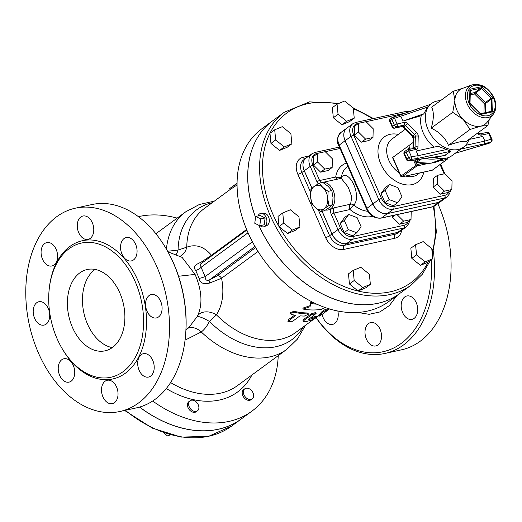 <?xml version="1.0" encoding="UTF-8"?>
<svg xmlns="http://www.w3.org/2000/svg" width="522" height="522" viewBox="0 0 522 522"><rect width="100%" height="100%" fill="white"/><g stroke="black" fill="none" stroke-linecap="round" stroke-linejoin="round"><path stroke-width="0.78" d="M257.992 215.932A6.871 4.613 77.6 0 1 261.268 213.341L264.125 213.257A6.336 4.261 77.6 0 1 268.543 216.871A6.336 4.261 77.6 0 1 266.814 225.537L264.184 226.652A6.871 4.613 77.6 0 1 260.126 225.674M261.268 213.341A6.871 4.613 77.6 0 1 266.67 219.136A6.871 4.613 77.6 0 1 264.184 226.652M259.767 225.752L264.204 224.78L265.117 217.948L260.119 215.469L255.676 216.441L260.674 218.927L259.767 225.752L254.769 223.266L255.676 216.441M265.117 217.948L260.674 218.927M471.999 84.91L462.518 88.394A21.337 15.138 53.7 0 0 454.877 100.42A21.337 15.138 53.7 0 0 463.262 119.512A21.337 15.138 53.7 0 0 480.814 126.128A21.337 15.138 53.7 0 0 487.267 122.07L493.421 114.057C496.494 109.581 496.716 104.185 494.093 97.868C488.514 87.389 481.147 83.07 471.999 84.91A18.466 13.102 53.7 0 0 470.028 108.804A18.466 13.102 53.7 0 0 493.421 114.057M485.421 112.641L485.649 103.434L493.036 97.953L491.15 98.162L484.201 103.545A1.037 0.542 -178.6 0 0 485.649 103.434A1.037 0.737 53.7 0 0 485.245 102.501L475.542 92.89A1.037 0.737 53.7 0 0 474.687 92.564A1.037 0.698 -102.4 0 0 474.505 93.934L481.454 88.544L481.649 86.665L480.592 88.225L474.687 92.564L470.263 93.536M490.817 111.506L492.683 111.812L491.261 110.899L490.36 111.558M480.964 113.62L480.488 113.476L480.951 114.383L480.971 113.62L491.006 111.421A1.037 0.737 53.7 0 0 491.026 111.414L491.039 111.414A1.037 0.737 53.7 0 0 491.261 110.899L491.561 99.095A1.037 0.737 53.7 0 0 491.15 98.162L481.454 88.544A1.037 0.737 53.7 0 0 480.592 88.225L470.596 90.41L469.911 89.236L470.342 90.56M470.309 103.389L480.488 113.476M489.349 119.362L487.848 125.554L480.814 126.128L470.028 129.456L463.262 119.512L452.737 112.321L454.877 100.42L453.266 91.278L463.197 88.146M452.737 112.321L431.172 128.171C433.873 119.297 434.05 112.282 431.701 107.127L453.266 91.278M440.464 100.687A27.059 19.203 53.7 0 0 431.59 103.473A27.059 19.203 53.7 0 0 432.144 136.647A27.059 19.203 53.7 0 0 463.64 147.08A27.059 19.203 53.7 0 0 468.945 139.446M431.172 128.171C439.459 132.027 445.22 137.743 448.463 145.312C456.926 142.154 462.864 140.849 466.283 141.403L487.848 125.554M448.463 145.312L470.028 129.456M455.151 153.318L451.817 155.765A27.059 19.203 -126.3 0 1 435.107 157.031M488.846 143.374A2.081 2.081 0 0 0 489.492 143.054L489.492 143.054A2.081 1.475 -126.3 0 1 489.153 143.217A2.081 1.422 -106.4 0 1 488.846 143.374L455.099 153.331L463.64 147.08M430.363 104.413L427.505 107.108L423.831 113.789L421.241 115.688A27.059 19.203 53.7 0 0 434.121 147.126M445.214 155.425L409.189 160.73A2.081 1.475 -126.3 0 1 406.951 159.184L408.726 157.879A2.081 0.444 -23.7 0 1 411.414 156.678L408.915 150.995A2.081 1.396 77.6 0 0 407.291 149.827A2.081 1.396 77.6 0 0 406.919 149.997A2.081 1.475 53.7 0 0 406.501 150.186A2.081 1.475 53.7 0 0 406.227 152.189L408.726 157.879A2.081 1.475 53.7 0 0 410.964 159.425L417.77 158.427L418.083 155.7L416.249 151.002L438.088 146.264L450.917 151.236L444.268 155.686M468.926 139.505L482.68 136.457L484.925 141.057L484.514 143.811L490.928 141.912A2.081 1.475 53.7 0 0 491.261 141.749A2.081 2.081 0 0 0 491.939 139.237L489.44 133.547A2.081 0.444 156.3 0 0 488.716 133.515A2.081 1.396 -102.4 0 0 487.091 132.353L479.842 133.939L477.95 132.829M446.16 149.605L418.083 155.7L411.414 156.678A2.081 1.37 81.6 0 1 410.964 159.425L409.189 160.73A2.081 1.37 81.6 0 1 408.759 160.913L444.385 155.667M406.553 159.686A2.081 0.444 -23.7 0 1 406.951 159.184L404.452 153.494A2.081 0.444 156.3 0 0 404.054 154.003L406.553 159.686A2.081 2.081 0 0 0 408.759 160.913M404.726 151.484L406.501 150.186A2.081 2.081 0 0 1 407.291 149.827L414.54 148.241A2.081 1.396 -102.4 0 1 416.164 149.403L408.915 150.995A2.081 0.444 156.3 0 0 406.227 152.189L404.452 153.494A2.081 1.475 -126.3 0 1 404.726 151.484L404.726 151.484A2.081 2.081 0 0 0 404.054 154.003M421.241 115.688L403.101 121.045L400.85 116.445L399.18 115.284L392.792 117.169A2.081 1.422 73.6 0 0 392.485 117.326A2.081 1.475 53.7 0 0 392.146 117.489A2.081 1.475 53.7 0 0 391.878 119.499L394.371 125.182A2.081 1.475 53.7 0 0 396.694 126.715L403.943 125.13A2.081 1.475 -126.3 0 1 405.659 125.776L414.514 134.552L412.739 135.857L403.884 127.081A2.081 1.475 53.7 0 0 402.168 126.435L394.926 128.02A2.081 1.396 77.6 0 1 394.547 128.19L401.796 126.605L403.317 127.342L412.171 136.118L413.189 138.31A2.081 1.083 -178.6 0 1 413.561 137.717A2.081 1.475 53.7 0 0 412.739 135.857L412.171 136.118M394.926 128.02A2.081 1.475 -126.3 0 1 392.596 126.487L390.104 120.797A2.081 0.444 156.3 0 0 389.706 121.306L392.198 126.996A2.081 0.444 -23.7 0 1 392.596 126.487L394.371 125.182A2.081 0.444 -23.7 0 1 397.059 123.988A2.081 1.396 77.6 0 1 396.694 126.715L394.926 128.02M390.378 118.794L392.146 117.489A2.081 2.081 0 0 1 392.792 117.169A2.081 1.422 73.6 0 1 394.56 118.298A2.081 0.444 156.3 0 0 391.878 119.499L390.104 120.797A2.081 1.475 -126.3 0 1 390.378 118.794A2.081 2.081 0 0 0 389.706 121.306M455.21 153.24L489.153 143.217L490.928 141.912A2.081 1.422 -106.4 0 0 491.215 139.204A2.081 0.444 -23.7 0 1 491.939 139.237M430.396 104.354L399.141 115.297M423.831 113.789L403.101 121.045M410.011 149.233L408.759 145.677L413.085 142.499M434.48 157.129A21.852 15.51 53.7 0 0 435.726 157.259M451.843 189.532L447.706 192.572L440.32 194.191L433.149 187.085L433.371 178.361L437.501 175.32L437.286 184.044L444.457 191.15L451.843 189.532L452.065 180.808L444.894 173.702L437.501 175.32M397.581 202.758L393.444 205.798L385.04 202.627L381.027 193.492L385.419 187.515L389.556 184.475L385.164 190.452L389.177 199.593L397.581 202.758L401.973 196.787L397.96 187.646L389.556 184.475M372.989 137.508L368.852 140.548L361.459 142.167L354.294 135.054L354.51 126.331L358.647 123.29L358.431 132.02L365.596 139.126L372.989 137.508L373.21 128.784L366.039 121.672L358.647 123.29M411.845 110.847L412.909 110.064L412.504 110.618M413.476 110.279L412.909 110.064M440.32 194.191L444.457 191.15M433.149 187.085L437.286 184.044M385.04 202.627L389.177 199.593M381.027 193.492L385.164 190.452M361.459 142.167L365.596 139.126M354.294 135.054L358.431 132.02M408.302 112.093A2.081 1.396 77.6 0 0 406.84 111.251L355.736 122.442L352.761 123.773L346.849 128.118A13.07 9.272 53.7 0 0 345.133 140.718L372.884 203.939A13.07 9.272 53.7 0 0 387.474 213.563L438.578 202.373A13.07 9.272 53.7 0 0 441.188 201.211L447.093 196.866L449.716 193.492L450.434 190.569M416.302 162.505L430.97 163.223L443.628 158.538A57.237 40.618 -126.3 0 1 416.628 162.42A1.037 0.737 -126.3 0 1 415.773 161.657L415.577 161.911A1.037 1.037 0 0 0 416.302 162.505A1.037 0.568 -77.3 0 0 416.628 162.42L421.163 159.086M346.823 128.138A13.07 9.272 53.7 0 0 346.791 128.164A13.07 9.272 53.7 0 0 345.075 140.764L372.825 203.985A13.07 9.272 53.7 0 0 387.415 213.609L438.519 202.419A13.07 9.272 53.7 0 0 441.129 201.251A13.07 9.272 53.7 0 0 441.155 201.231M367.853 211.299A26.015 18.459 -126.3 0 1 353.779 205.042A4.163 3.015 48.1 0 0 350.588 204.187A4.163 2.799 -102.4 0 0 349.994 209.544A4.163 0.979 129.5 0 1 353.779 205.042C362.079 196.774 349.727 168.632 341.46 176.984A4.163 2.388 8.6 0 1 335.711 177.004A4.163 2.799 -102.4 0 0 337.571 179.137M347.848 166.303L347.234 166.759A26.015 18.459 -126.3 0 0 341.46 176.984A4.163 3.119 -122.7 0 1 340.722 178.446M322.655 182.419A14.048 9.442 -102.4 0 0 322.152 182.511L341.231 178.335L348.194 187.078L351.782 196.924L350.588 204.187L334.517 207.71L330.556 209.413A14.048 9.442 77.6 0 1 330.048 209.55L328.168 209.961A14.048 9.442 -102.4 0 0 333.14 190.373A14.048 9.442 -102.4 0 0 322.805 182.406L319.131 183.196L322.824 187.457A12.489 8.391 -102.4 0 0 314.231 186.38L319.131 183.196M339.411 147.08L314.903 152.45L311.928 153.781L306.016 158.127A13.07 9.272 53.7 0 0 304.3 170.727L311.98 188.207M322.1 211.266L332.057 233.947A13.07 9.272 53.7 0 0 346.641 243.572L397.751 232.381A13.07 9.272 53.7 0 0 400.354 231.213L406.26 226.874A13.07 9.272 53.7 0 1 403.656 228.036A2.081 1.396 -102.4 0 0 404.021 225.308L352.918 236.499A10.988 7.797 -126.3 0 1 340.651 228.408L333.917 213.067L349.994 209.544A30.178 21.415 53.7 0 0 372.845 216.297M322.152 182.511A14.048 9.442 -102.4 0 0 321.663 182.641M325.65 210.014A14.048 9.442 -102.4 0 0 328.168 209.961M399.487 224.199L403.623 221.158L411.01 219.54L406.873 222.581L399.487 224.199L392.316 217.093L392.348 215.664M356.748 232.766L352.611 235.807L344.207 232.636L340.194 223.494L344.585 217.524L348.722 214.483L344.331 220.454L348.344 229.595L356.748 232.766L361.139 226.796L357.126 217.654L348.722 214.483M332.155 167.51L328.018 170.55L320.632 172.169L313.461 165.063L313.676 156.339L317.813 153.298L317.598 162.022L324.769 169.128L332.155 167.51L332.377 158.786L325.206 151.68L317.813 153.298M397.046 214.64L403.623 221.158M392.316 217.093L395.063 215.071M411.01 219.54L411.212 211.534M344.207 232.636L348.344 229.595M340.194 223.494L344.331 220.454M320.632 172.169L324.769 169.128M313.461 165.063L317.598 162.022M320.756 211.56L315.451 207.658L311.758 203.397L310.544 196.481L310.942 189.212L314.231 186.38A12.489 8.391 -102.4 0 0 310.544 196.481A12.489 8.391 -102.4 0 0 315.451 207.658A12.489 8.391 -102.4 0 0 324.045 208.728A12.489 8.391 -102.4 0 0 327.731 198.628A12.489 8.391 -102.4 0 0 322.824 187.457L328.136 191.359L327.731 198.628L328.945 205.544L324.045 208.728L320.756 211.56L324.41 210.764L329.31 207.573L332.599 204.741L333.003 197.473L331.79 190.563L328.097 186.302L322.792 182.393M331.79 190.563L328.136 191.359M332.599 204.741L328.945 205.544M397.686 232.42A13.07 9.272 53.7 0 0 400.296 231.259A13.07 9.272 53.7 0 0 400.322 231.239L397.934 232.995A13.07 9.272 -126.3 0 1 395.324 234.163L344.22 245.353L346.582 243.617L397.686 232.42L395.324 234.163A3.119 2.101 77.6 0 0 394.776 238.26A16.195 11.491 53.7 0 0 401.62 230.28M305.99 158.146A13.07 9.272 53.7 0 0 305.957 158.166A13.07 9.272 53.7 0 0 304.241 170.772L311.921 188.259M322.028 211.286L331.992 233.993A13.07 9.272 53.7 0 0 346.582 243.617M432.738 258.749L428.014 262.22L420.412 265.346L411.825 258.344L410.84 248.211L415.571 244.74L416.549 254.873L425.136 261.874L432.738 258.749L431.759 248.616L423.172 241.614L415.571 244.74M370.366 284.399L365.641 287.876L358.04 291.002L349.453 283.994L348.468 273.867L353.198 270.389L354.177 280.523L362.764 287.524L370.366 284.399L369.38 274.272L360.8 267.264L353.198 270.389M299.928 226.933L295.204 230.411L287.602 233.536L279.016 226.535L278.03 216.402L282.761 212.93L283.74 223.057L292.327 230.065L299.928 226.933L298.949 216.806L290.363 209.798L282.761 212.93M291.863 143.818L287.139 147.295L279.538 150.421L270.951 143.419L269.965 133.286L274.696 129.815L275.675 139.942L284.262 146.95L291.863 143.818L290.885 133.691L282.298 126.683L274.696 129.815M354.242 118.168L349.512 121.639L341.91 124.771L333.323 117.763L332.344 107.636L337.068 104.159L338.054 114.292L346.634 121.293L354.242 118.168L353.257 108.034L344.67 101.033L337.068 104.159M420.412 265.346L425.136 261.874M411.825 258.344L416.549 254.873M349.453 283.994L354.177 280.523M358.04 291.002L362.764 287.524M287.602 233.536L292.327 230.065M279.016 226.535L283.74 223.057M279.538 150.421L284.262 146.95M270.951 143.419L275.675 139.942M341.91 124.771L346.634 121.293M333.323 117.763L338.054 114.292M255.571 217.217A107.193 76.062 -126.3 0 1 272.51 120.928L284.333 112.243A107.193 76.062 53.7 0 0 286.519 243.663A107.193 76.062 53.7 0 0 411.284 284.999L399.467 293.684A107.193 76.062 -126.3 0 1 258.905 225.328M272.484 120.947A107.193 76.062 53.7 0 0 272.451 120.974A107.193 76.062 53.7 0 0 255.552 217.367M258.808 225.276A107.193 76.062 53.7 0 0 399.408 293.729A107.193 76.062 53.7 0 0 399.434 293.71M399.408 293.729L388.773 301.546A107.193 76.062 -126.3 0 1 264.002 260.21A107.193 76.062 -126.3 0 1 261.816 128.79L272.451 120.974M211.632 255.91A4.163 2.956 53.7 0 0 211.488 255.271C204.095 246.541 195.848 243.846 186.752 247.187L178.074 250.071L167.614 251.258M237.06 184.99L230.28 189.427L204.539 208.337A77.015 54.647 -126.3 0 0 186.752 247.187A14.57 12.195 77.3 0 1 180.031 256.309M229.889 188.416L237.06 183.6M237.06 183.209L229.817 188.468M246.606 229.465L211.488 255.271L200.781 262.39C194.771 264.7 193.062 267.362 195.659 270.363L199.182 278.389C199.959 283.074 203.508 284.607 209.824 282.996L221.576 278.246L258.031 251.454M201.427 263.408A4.163 0.509 67.8 0 1 200.781 262.39M255.656 247.558L217.243 275.786L209.094 280.19C206.471 280.914 205.159 279.72 205.166 276.595L201.074 267.284A4.163 1.383 -31 0 1 195.659 270.363M248.028 232.779L201.074 267.284L200.304 264.236M252.452 241.843L205.166 276.595A4.163 0.352 -16.8 0 1 199.182 278.389M255.004 246.449L209.094 280.19A4.163 0.509 -112.2 0 0 209.824 282.996M217.243 275.786A4.163 2.956 -126.3 0 1 221.576 278.246C224.329 292.659 222.626 304.868 216.46 314.864A14.57 10.473 -153.1 0 0 197.584 315.862L197.107 316.71A14.57 2.493 -148.8 0 1 209.394 321.415L216.46 314.864A77.015 54.647 -126.3 0 0 295.746 332.455L314.231 318.87M290.154 313.52L290.088 312.606L294.154 311.308A77.015 54.647 53.7 0 0 307.073 312.946L308.091 313.298L308.378 314.251L304.385 316.064A78.052 55.384 -126.3 0 1 300.026 315.843L292.64 321.271L287.942 321.5L295.778 315.308A78.052 55.384 -126.3 0 1 291.289 314.407L290.154 313.52L294.245 312.234A78.052 55.384 53.7 0 0 307.341 313.892L308.378 314.251M287.942 321.5L288.242 319.803L294.63 315.112M303.36 321.461L303.008 320.534L303.974 319.183L311.36 313.755L315.719 312.528L316.11 313.468L311.706 314.694L304.319 320.123L303.36 321.461L305.279 321.709A78.052 55.384 53.7 0 0 313.043 319.431C316.28 317.761 317.265 317.037 315.999 317.265A78.052 55.384 -126.3 0 1 308.619 319.457L316.11 313.468M310.231 318.068A77.015 54.647 53.7 0 0 315.503 316.358L316.293 316.169L316.808 317.069L315.999 317.265L315.503 316.358M329.499 308.933L323.594 313.207L327.072 309.996C326.361 309.977 324.899 310.76 322.674 312.339L318.981 316.345L318.413 315.477L322.178 311.432C324.397 309.853 325.852 309.083 326.531 309.115M326.942 309.526L328.266 308.554M325.134 307.51L321.676 309.252A78.052 55.384 -126.3 0 1 303.008 309.05L302.871 308.117L309.872 305.781L310.551 302.473A77.015 54.647 53.7 0 0 314.361 303.034M327.072 309.996L326.615 308.978M318.981 316.345L322.544 314.048M310.551 302.473L310.688 303.406A78.052 55.384 53.7 0 0 316.847 304.189M309.872 305.781L310.048 306.721L310.688 303.406M303.008 309.05L310.048 306.721M182.074 257.359L195.065 274.402C201.949 290.571 202.79 304.391 197.584 315.862M431.257 259.832A101.992 68.539 77.6 0 1 393.973 347.841A101.992 68.539 77.6 0 1 316.156 317.683M337.838 311.014A11.967 8.045 77.6 0 1 332.54 324.423A11.967 8.045 77.6 0 1 323.183 317.728A11.967 8.045 77.6 0 1 322.107 314.375M371.788 345.362A11.967 8.045 77.6 0 1 366.47 339.248A11.967 8.045 77.6 0 1 370.705 322.563A11.967 8.045 77.6 0 1 381.125 332.534A11.967 8.045 77.6 0 1 375.827 345.949A11.967 8.045 77.6 0 1 371.788 345.362M414.148 318.374A11.967 8.045 77.6 0 1 412.008 319.36A11.967 8.045 77.6 0 1 402.651 312.658A11.967 8.045 77.6 0 1 406.886 295.974A11.967 8.045 77.6 0 1 416.85 304.274A11.967 8.045 77.6 0 1 414.148 318.374M316.078 317.741A104.074 69.941 -102.4 0 0 384.91 353.459A104.074 69.941 -102.4 0 0 433.456 251.611M384.91 353.459L401.477 349.831A104.074 69.941 -102.4 0 0 437.827 203.678M176.136 254.566A14.57 5.69 95.2 0 0 178.074 250.071A80.519 57.133 -126.3 0 1 212.167 202.725M185.056 340.155L201.257 331.966C204.298 329.728 207.012 326.211 209.394 321.415A80.519 57.133 -126.3 0 0 303.38 326.844M177.16 218.124A114.481 81.23 53.7 0 0 138.428 216.656M152.665 401.02A114.481 81.23 53.7 0 0 251.852 411.199A114.481 81.23 53.7 0 0 278.226 355.658M252.191 398.86L251.01 399.728A6.244 4.43 -126.3 0 1 244.727 398.443A6.244 4.43 -126.3 0 1 242.384 391.448A6.244 4.43 -126.3 0 1 243.617 389.666L244.798 388.799A6.244 4.43 53.7 0 0 243.565 390.58A6.244 4.43 53.7 0 0 245.908 397.575A6.244 4.43 53.7 0 0 252.191 398.86A6.244 4.43 53.7 0 0 252.067 391.206A6.244 4.43 53.7 0 0 244.798 388.799M197.453 410.847L196.272 411.721A6.244 4.43 -126.3 0 1 189.003 409.307A6.244 4.43 -126.3 0 1 188.879 401.653L190.06 400.785A6.244 4.43 53.7 0 0 190.184 408.439A6.244 4.43 53.7 0 0 197.453 410.847A6.244 4.43 53.7 0 0 197.851 403.989A6.244 4.43 53.7 0 0 191.306 400.23A6.244 4.43 53.7 0 0 190.06 400.785M187.372 328.547A14.57 10.355 -126.9 0 1 201.257 331.966A85.34 60.552 -126.3 0 0 286.891 349.29L237.556 385.549A85.34 60.552 -126.3 0 1 170.59 382.561M197.107 316.71L190.119 325.878M185.558 335.333L185.643 334.419A101.992 68.539 -102.4 0 0 167.308 250.717L166.857 249.921A104.074 69.941 77.6 0 1 185.558 335.333A104.074 69.941 77.6 0 1 136.477 407.871L119.91 411.493A104.074 69.941 77.6 0 1 38.556 353.257A104.074 69.941 77.6 0 1 75.383 208.174A104.074 69.941 77.6 0 1 165.963 294.871A104.074 69.941 77.6 0 1 119.91 411.493M75.383 208.174L91.944 204.546A104.074 69.941 77.6 0 1 166.857 249.921M87.004 216.604A11.967 8.045 -102.4 0 0 82.959 216.017A11.967 8.045 -102.4 0 0 77.667 229.426A11.967 8.045 -102.4 0 0 88.081 239.396A11.967 8.045 -102.4 0 0 93.764 228.904A11.967 8.045 -102.4 0 0 87.004 216.604M44.638 243.585A11.967 8.045 -102.4 0 0 41.936 257.685A11.967 8.045 -102.4 0 0 51.9 265.985A11.967 8.045 -102.4 0 0 57.198 252.576A11.967 8.045 -102.4 0 0 46.778 242.606A11.967 8.045 -102.4 0 0 44.638 243.585M33.33 309.376A11.967 8.045 -102.4 0 0 44.018 325.108A11.967 8.045 -102.4 0 0 49.316 311.699A11.967 8.045 -102.4 0 0 38.896 301.729A11.967 8.045 -102.4 0 0 33.33 309.376M59.691 375.435A11.967 8.045 -102.4 0 0 69.048 382.13A11.967 8.045 -102.4 0 0 74.346 368.721A11.967 8.045 -102.4 0 0 63.925 358.751A11.967 8.045 -102.4 0 0 59.691 375.435M102.978 396.955A11.967 8.045 -102.4 0 0 112.334 403.65A11.967 8.045 -102.4 0 0 117.626 390.241A11.967 8.045 -102.4 0 0 107.212 380.27A11.967 8.045 -102.4 0 0 102.978 396.955M139.159 370.366A11.967 8.045 -102.4 0 0 148.516 377.06A11.967 8.045 -102.4 0 0 153.807 363.651A11.967 8.045 -102.4 0 0 143.393 353.681A11.967 8.045 -102.4 0 0 139.159 370.366M147.041 311.243A11.967 8.045 -102.4 0 0 156.398 317.937A11.967 8.045 -102.4 0 0 161.696 304.528A11.967 8.045 -102.4 0 0 151.276 294.558A11.967 8.045 -102.4 0 0 147.041 311.243M122.011 254.221A11.967 8.045 -102.4 0 0 131.368 260.915A11.967 8.045 -102.4 0 0 136.666 247.506A11.967 8.045 -102.4 0 0 126.246 237.536A11.967 8.045 -102.4 0 0 122.011 254.221M57.139 338.824A68.689 46.158 -102.4 0 0 110.834 377.262A68.689 46.158 -102.4 0 0 141.234 300.287A68.689 46.158 -102.4 0 0 81.445 243.063A68.689 46.158 -102.4 0 0 57.139 338.824M72.506 327.535A41.629 27.973 77.6 0 1 87.233 269.496A41.629 27.973 77.6 0 1 123.466 304.176A41.629 27.973 77.6 0 1 105.046 350.83A41.629 27.973 77.6 0 1 72.506 327.535M112.23 347.606A41.629 27.973 77.6 0 1 87.559 324.234A41.629 27.973 77.6 0 1 95.108 269.424M251.852 411.199L241.216 419.016A114.481 81.23 -126.3 0 1 139.622 407.062M139.537 407.088A114.481 81.23 53.7 0 0 241.157 419.062A114.481 81.23 53.7 0 0 241.19 419.042M169.409 434.565L167.497 435.968L163.503 432.712M170.309 434.813L167.497 435.968M432.614 169.937A1.037 0.737 -126.3 0 1 432.464 170.107L432.464 170.107A1.037 0.737 -126.3 0 1 432.255 170.198A1.037 0.698 77.6 0 1 432.072 170.283A1.037 0.698 77.6 0 1 431.864 170.283M447.217 157.983A1.037 0.698 77.6 0 1 447.028 159.34A1.037 0.737 53.7 0 0 447.237 159.249L447.237 159.249A1.037 1.037 0 0 0 447.576 157.99L447.289 157.964M401.96 176.88A1.037 0.698 -102.4 0 0 402.142 176.795A1.037 0.737 -126.3 0 1 400.981 176.025L400.779 176.279A1.037 1.037 0 0 0 401.96 176.88L432.072 170.283A1.037 1.037 0 0 0 432.464 170.107L447.237 159.249M413.574 160.202L415.753 165.167A1.037 0.737 53.7 0 0 416.915 165.937A1.037 0.698 -102.4 0 0 417.098 164.574L400.981 176.025L392.805 157.403L407.578 146.545L408.87 149.481M493.544 97.842A16.932 12.013 -126.3 0 1 480.932 114.99A16.932 12.013 -126.3 0 1 469.415 88.747A16.932 12.013 -126.3 0 1 493.544 97.842M493.036 97.953L481.649 86.665L469.911 89.236L469.565 103.095L480.951 114.383L492.683 111.812L493.036 97.953M470.231 94.867L474.505 93.934L484.201 103.545L483.966 112.961M470.335 90.606L470.596 90.41A1.037 0.737 53.7 0 0 470.342 90.547L470.035 102.704M460.913 149.044L484.514 143.811M416.164 149.403A4.163 2.956 53.7 0 0 417.952 146.969L418.226 136.196A4.163 2.956 53.7 0 0 416.589 132.471L414.514 134.552A2.081 1.475 -126.3 0 1 415.329 136.418L415.062 147.197L413.287 148.496A2.081 1.475 53.7 0 0 413.287 148.496A2.081 1.083 -178.6 0 0 413.254 148.522M413.287 148.496L413.561 137.717L415.329 136.418A2.081 1.083 -178.6 0 1 418.226 136.196M416.589 132.471L407.734 123.688L403.317 127.342M407.734 123.688A4.163 2.956 53.7 0 0 404.309 122.396A2.081 1.396 77.6 0 1 403.943 125.13L402.168 126.435A2.081 1.396 77.6 0 1 401.796 126.605M417.952 146.969A2.081 1.083 -178.6 0 0 415.062 147.197A2.081 1.475 -126.3 0 1 414.579 148.228L414.54 148.241M417.77 158.427L450.917 151.236M477.434 133.208L478.041 133.815L478.328 133.201M478.041 133.815A4.163 2.956 53.7 0 0 481.467 135.107A2.081 1.396 -102.4 0 0 479.842 133.939M481.467 135.107L488.716 133.515L491.215 139.204L484.925 141.057L465.572 145.357M404.309 122.396L397.059 123.988L394.56 118.298L427.505 107.108M419.544 173.023L417.6 174.459A21.852 15.51 -126.3 0 1 405.777 176.044M399.337 172.984A21.852 15.51 -126.3 0 1 391.715 139.237L405.268 129.273M398.266 134.422A28.097 19.94 53.7 0 0 377.98 151.778A28.097 19.94 53.7 0 0 399.043 182.857A28.097 19.94 53.7 0 0 423.799 172.097M449.083 191.561A10.988 7.797 -126.3 0 1 444.855 195.3L393.751 206.49A10.988 7.797 -126.3 0 1 381.484 198.399L353.733 135.178A10.988 7.797 -126.3 0 1 357.368 123.603L358.588 123.336M440.059 164.521L444.157 173.865M366.066 121.698L405.555 113.052M444.855 195.3A2.081 1.396 77.6 0 1 444.49 198.034A13.07 9.272 53.7 0 0 447.093 196.866M355.736 122.442A2.081 1.396 77.6 0 1 357.368 123.603M352.761 123.773A13.07 9.272 53.7 0 0 351.045 136.379A2.081 0.444 -23.7 0 1 353.733 135.178M345.133 140.718L351.045 136.379L378.796 199.6A2.081 0.444 -23.7 0 1 381.484 198.399M372.884 203.939L378.796 199.6A13.07 9.272 53.7 0 0 393.386 209.224A2.081 1.396 -102.4 0 0 393.751 206.49M387.474 213.563L393.386 209.224L444.49 198.034L438.578 202.373M418.801 159.432L415.773 161.657L415.042 159.986M410.292 149.168L408.759 145.677M436.509 157.527A56.2 39.874 -126.3 0 1 430.369 157.729M424.875 158.538A57.237 40.618 53.7 0 0 439.746 158.296M381.138 218.124C374.848 218.698 369.981 215.599 366.516 208.833A2.081 0.444 -23.7 0 1 366.92 208.324A13.07 9.272 -126.3 0 0 381.51 217.955A2.081 1.396 -102.4 0 1 381.138 218.124L432.242 206.927A2.081 1.396 -102.4 0 0 432.614 206.758L381.51 217.955L387.415 213.609M432.242 206.927L435.217 205.596A13.07 9.272 -126.3 0 1 432.614 206.758L438.519 202.419M372.825 203.985L366.92 208.324L339.169 145.109A13.07 9.272 -126.3 0 1 340.886 132.503L346.791 128.164M366.516 208.833L338.765 145.612A2.081 0.444 -23.7 0 1 339.169 145.109L345.075 140.764M346.412 163.027A30.178 21.415 53.7 0 0 335.711 177.004L319.634 180.527L312.9 165.187A10.988 7.797 -126.3 0 1 316.534 153.612L317.754 153.344M330.556 209.413A6.244 4.196 -102.4 0 0 331.229 214.268A2.081 0.444 -23.7 0 1 333.917 213.067A4.163 2.799 77.6 0 1 334.517 207.71M331.229 214.268L337.962 229.602A2.081 0.444 -23.7 0 1 340.651 228.408M332.057 233.947L337.962 229.602A13.07 9.272 53.7 0 0 352.552 239.233A2.081 1.396 -102.4 0 0 352.918 236.499M346.641 243.572L352.552 239.233L403.656 228.036L397.751 232.381M408.25 221.569A10.988 7.797 -126.3 0 1 404.021 225.308M314.903 152.45A2.081 1.396 77.6 0 1 316.534 153.612M325.232 151.706L340.018 148.47M311.928 153.781A13.07 9.272 53.7 0 0 310.212 166.387A2.081 0.444 -23.7 0 1 312.9 165.187M304.3 170.727L310.212 166.387L316.945 181.721A2.081 0.444 -23.7 0 1 319.634 180.527A4.163 2.799 77.6 0 0 321.519 182.667M316.945 181.721A6.244 4.196 -102.4 0 0 318.224 183.744M308.907 156L303.204 157.252A16.195 11.491 53.7 0 0 297.847 174.302L325.597 237.523A16.195 11.491 53.7 0 0 343.672 249.451L394.776 238.26M343.672 249.451A3.119 2.101 77.6 0 1 344.22 245.353A13.07 9.272 -126.3 0 1 329.63 235.729L318.309 209.935M325.597 237.523A3.119 0.659 156.3 0 0 329.63 235.729L331.992 233.993M297.847 174.302A3.119 0.659 156.3 0 0 301.879 172.508A13.07 9.272 -126.3 0 1 303.595 159.908L305.957 158.166M310.59 192.35L301.879 172.508L304.241 170.772M303.204 157.252A3.119 2.101 -102.4 0 0 304.881 158.962M433.253 206.64A105.111 74.587 -126.3 0 1 432.092 252.048M428.066 262.181A105.111 74.587 -126.3 0 1 279.72 227.827A105.111 74.587 -126.3 0 1 337.584 103.95M353.329 108.778A105.111 74.587 -126.3 0 1 372.493 118.768M230.515 189.284L229.882 188.455M234.926 186.654L234.241 185.878M294.154 311.308L294.245 312.234M288.242 319.803L288.392 320.736M307.073 312.946L307.341 313.892M311.36 313.755L311.706 314.694M303.974 319.183L304.319 320.123M322.178 311.432L322.674 312.339M318.596 315.242L319.151 316.117M357.759 312.437L369.093 314.316L379.879 311.96L389.399 305.546L397.001 295.498M166.42 249.164A85.34 60.552 -126.3 0 1 185.825 211.756L155.908 233.739M166.277 388.531A90.541 64.245 53.7 0 0 251.898 375.011M178.576 276.255L195.065 274.402M61.622 347.704A70.77 47.561 -102.4 0 0 138.252 357.916A70.77 47.561 -102.4 0 0 114.435 249.183A70.77 47.561 -102.4 0 0 49.088 290.486M241.157 419.062L231.703 426.011A114.481 81.23 -126.3 0 1 125.339 410.305M438.5 161.207L447.028 159.34L432.255 170.198L402.142 176.795L416.915 165.937L427.896 163.53M445.514 158.349L443.093 158.877M422.259 163.438L417.098 164.574L416.178 162.472M430.102 104.57L431.59 103.473M489.492 143.054L491.261 141.749M412.928 148.594L413.189 138.31M392.198 126.996A2.081 2.081 0 0 0 394.547 128.19M489.44 133.547A2.081 2.081 0 0 0 487.091 132.353M444.803 173.722L440.594 164.13M406.84 111.251L410.71 111.245M415.577 161.911L414.749 160.032M338.765 145.612C336.259 141.469 336.964 137.103 340.886 132.503M409.6 220.578L408.889 223.488L406.26 226.874M435.217 205.596L441.129 201.251M284.333 112.243L309.474 101.881L339.156 103.304M352.8 107.662L373.465 118.559M411.284 284.999L422.311 274.246L430.35 260.504M432.386 255.121L436.366 231.905L433.958 206.347M230.28 189.427L229.654 188.599M318.557 315.693L316.769 317.004M327.816 310.179L322.257 314.264M246.847 230.032L200.298 264.236M286.891 349.29L297.37 339.183L305.54 325.258M167.934 251.826L182.087 257.366M185.956 329.806L190.08 325.924M214.327 201.14L199.287 204.513L185.825 211.756M231.703 426.011L208.487 436.379L181.18 437.09L152.352 428.151L124.641 410.462M400.779 176.279L392.603 157.651"/></g></svg>
